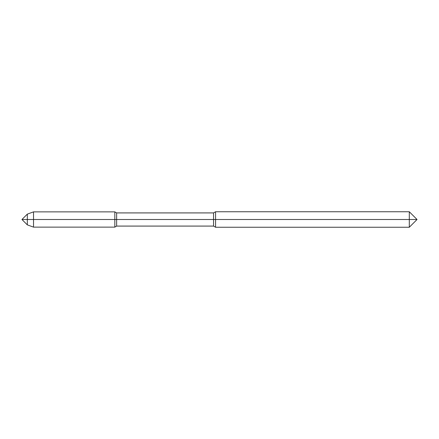 <?xml version="1.0" encoding="UTF-8"?>
<svg xmlns="http://www.w3.org/2000/svg" width="439" height="439" viewBox="0 0 439 439"><rect width="100%" height="100%" fill="white"/><g stroke="black" fill="none" stroke-linecap="round" stroke-linejoin="round"><path stroke-width="0.66" d="M114.826 211.867L114.826 227.133L116.637 226.085L213.552 226.085L215.565 227.248L409.302 227.248L409.302 211.752L417.05 219.5L21.95 219.5L27.328 214.122L33.529 211.867L114.826 211.867L116.637 212.915L213.552 212.915L215.565 211.752L409.302 211.752M215.565 227.248L215.565 211.752M213.552 226.085L213.552 212.915M409.302 227.248L417.05 219.5L21.95 219.5L27.328 224.878L27.328 214.122M116.637 226.085L116.637 212.915M27.328 224.878L33.529 227.133L114.826 227.133M33.529 227.133L33.529 211.867"/></g></svg>
